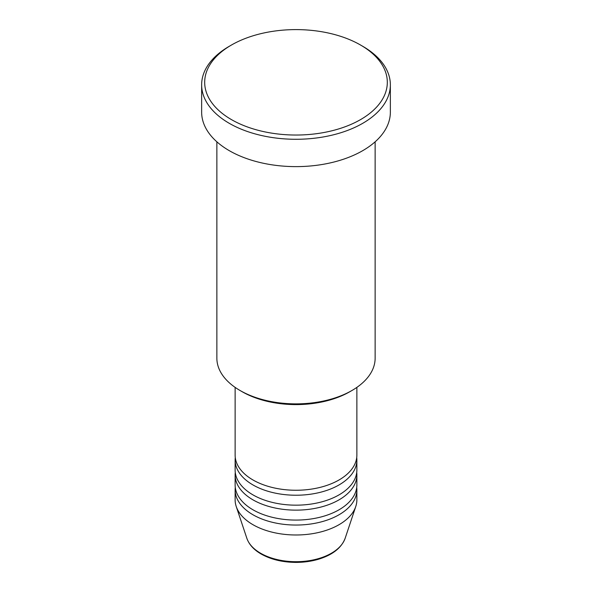 <?xml version="1.0" encoding="UTF-8"?>
<svg xmlns="http://www.w3.org/2000/svg" width="592" height="592" viewBox="0 0 592 592"><rect width="100%" height="100%" fill="white"/><g stroke="black" fill="none" stroke-linecap="round" stroke-linejoin="round"><path stroke-width="0.89" d="M235.128 387.375L235.128 455.107A60.872 35.15 0 0 0 252.954 479.957A60.872 35.15 0 0 0 319.295 487.579A60.872 35.15 0 0 0 356.872 455.107L356.872 387.375M235.276 457.594A60.872 35.15 0 0 0 235.128 460.08A60.872 35.15 0 0 0 252.954 484.929A60.872 35.15 0 0 0 319.295 492.551A60.872 35.15 0 0 0 356.872 460.08A60.872 35.15 0 0 0 356.724 457.594M235.128 460.08L235.128 470.018A60.872 35.15 0 0 0 252.954 494.875A60.872 35.15 0 0 0 319.295 502.49A60.872 35.15 0 0 0 356.872 470.018L356.872 460.08M235.276 472.505A60.872 35.15 0 0 0 235.128 474.991A60.872 35.15 0 0 0 252.954 499.84A60.872 35.15 0 0 0 319.295 507.462A60.872 35.15 0 0 0 356.872 474.991A60.872 35.15 0 0 0 356.724 472.505M235.128 474.991L235.128 484.929A60.872 35.15 0 0 0 252.954 509.786A60.872 35.15 0 0 0 319.295 517.401A60.872 35.15 0 0 0 356.872 484.929L356.872 474.991M235.276 487.416A60.872 35.15 0 0 0 235.128 489.902A60.872 35.15 0 0 0 252.954 514.751A60.872 35.15 0 0 0 319.295 522.373A60.872 35.15 0 0 0 356.872 489.902A60.872 35.15 0 0 0 356.724 487.416M351.959 390.491L349.805 391.734A76.094 43.934 180 0 1 242.195 391.734L240.041 390.491A79.136 45.688 0 0 0 351.959 390.491A79.136 45.688 0 0 0 375.136 358.182L375.136 141.806M231.435 119.599A91.316 52.718 0 0 0 360.565 119.599A91.316 52.718 0 0 0 360.572 45.044A91.316 52.718 0 0 0 360.565 45.044L362.718 46.287A94.357 54.479 180 0 1 390.357 84.804A94.357 54.479 180 0 1 332.112 135.131A94.357 54.479 180 0 1 229.282 123.328A94.357 54.479 180 0 1 201.643 84.804A94.357 54.479 180 0 1 229.282 46.287L231.428 45.044A91.316 52.718 0 0 0 231.435 119.599M201.643 84.804L201.643 112.14A94.357 54.479 0 0 0 229.282 150.664A94.357 54.479 0 0 0 332.112 162.474A94.357 54.479 0 0 0 390.357 112.14L390.357 84.804M235.128 489.902L235.128 499.84A60.872 35.15 0 0 0 236.23 506.5A60.872 35.15 0 0 0 252.954 524.697A60.872 35.15 0 0 0 313.841 533.444A60.872 35.15 0 0 0 355.77 506.5A60.872 35.15 0 0 0 356.872 499.84L356.872 489.902M362.718 46.287L360.572 45.044A91.316 52.718 0 0 0 231.428 45.044M216.864 141.806L216.864 358.182A79.136 45.688 0 0 0 240.041 390.491L242.195 391.734M260.598 553.231A50.061 28.904 0 0 0 310.667 560.432A50.061 28.904 0 0 0 345.158 538.269C341.414 548.007 332.423 555.03 318.178 559.329C311.155 561.371 303.733 562.393 295.904 562.4C282.517 562.289 270.929 559.499 261.161 554.023C253.827 549.783 249.062 544.536 246.842 538.269A50.061 28.904 0 0 0 260.598 553.231M345.158 538.269L355.77 506.5M246.842 538.269L236.23 506.5"/></g></svg>
